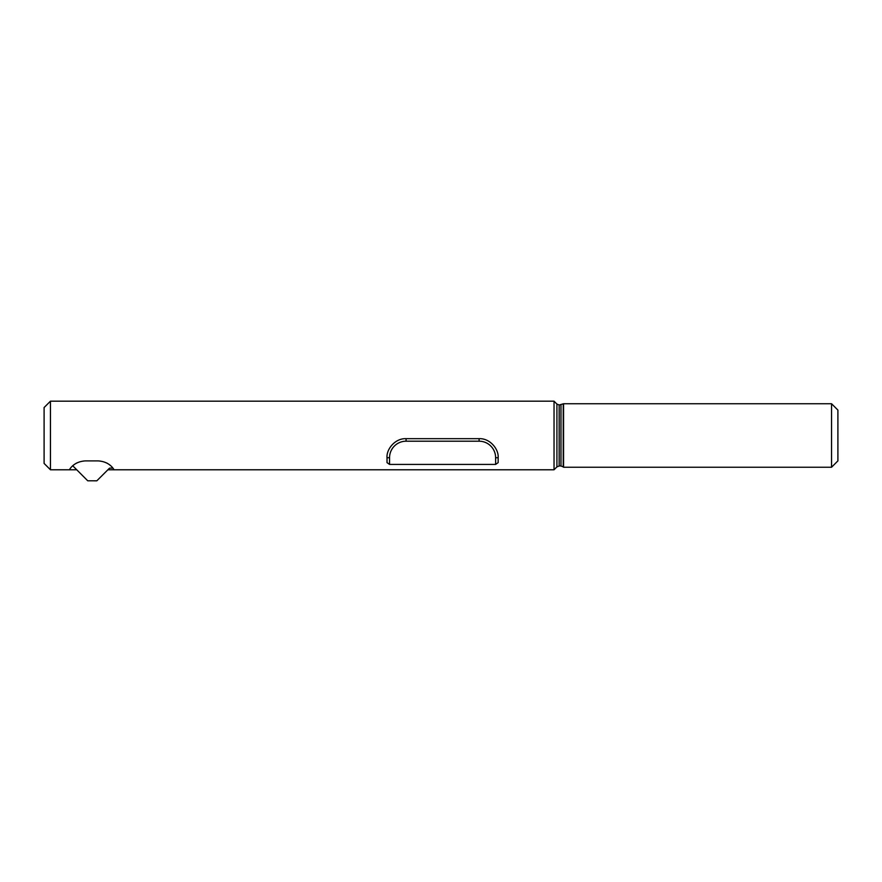 <?xml version="1.0" encoding="UTF-8"?>
<svg xmlns="http://www.w3.org/2000/svg" width="882" height="882" viewBox="0 0 882 882"><rect width="100%" height="100%" fill="white"/><g stroke="black" fill="none" stroke-linecap="round" stroke-linejoin="round"><path stroke-width="1.32" d="M76.999 462.885A19.051 19.051 0 0 0 72.743 465.773L87.726 480.789L96.833 480.811L109.181 468.496A1.301 1.268 -89.9 0 1 110.074 468.122L112.907 468.122A19.051 19.051 0 0 1 114.087 469.775L107.891 469.775M106.457 462.885A19.051 19.051 0 0 1 110.228 465.354M76.734 469.775L69.369 469.775C69.16 470.569 72.688 461.606 85.488 460.889L97.968 460.889C110.768 461.606 114.296 470.569 114.087 469.775L554.039 469.775L554.039 401.189L556.917 404.077L559.166 405.003L563.565 403.736L831.55 403.736L837.9 410.086L837.9 460.889L831.55 467.24L831.55 403.736M387.022 457.714L387.022 462.631L389.557 464.417L389.557 457.714L387.022 457.714C386.294 449.346 394.993 438.211 406.073 438.663L479.102 438.663C490.183 438.211 498.881 449.346 498.154 457.714L498.154 462.631L495.618 464.417L389.557 464.417M69.369 469.775L50.45 469.775L44.1 463.425L44.1 407.539L50.45 401.189L554.039 401.189M831.55 467.24L563.565 467.24L563.565 403.736M50.45 469.775L50.45 401.189M389.557 457.714A16.515 16.515 0 0 1 406.073 441.198L406.073 438.663M406.073 441.198L479.102 441.198L479.102 438.663M479.102 441.198A16.515 16.515 0 0 1 495.618 457.714L498.154 457.714M495.618 457.714L495.618 464.417M560.974 405.003L560.974 465.972L563.223 466.898L563.223 404.077M560.974 465.972L559.166 465.972L559.166 405.003M559.166 465.972L556.917 466.898L556.917 404.077M556.917 466.898L554.039 469.775"/></g></svg>
